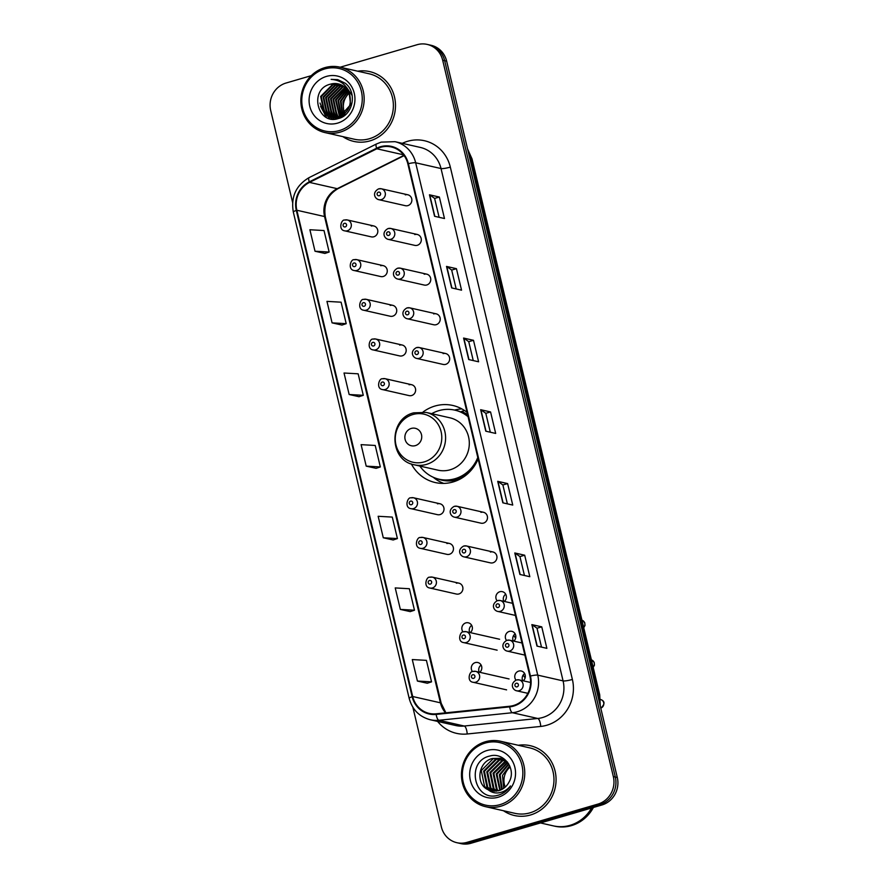 <?xml version="1.0" encoding="UTF-8"?>
<svg xmlns="http://www.w3.org/2000/svg" width="888" height="888" viewBox="0 0 888 888"><rect width="100%" height="100%" fill="white"/><g stroke="black" fill="none" stroke-linecap="round" stroke-linejoin="round"><path stroke-width="1.33" d="M467.055 412.387A39.527 37.163 -77.2 0 0 452.747 405.45A39.527 37.163 -77.2 0 0 434.954 406.038A39.527 37.163 -77.2 0 0 423.132 411.943M411.344 463.913A39.527 37.163 -77.2 0 0 435.253 482.55A39.527 37.163 -77.2 0 0 453.047 481.962A39.527 37.163 -77.2 0 0 478.133 458.896M354.234 259.718A5.594 5.261 102.8 0 1 360.794 264.924A5.594 5.261 102.8 0 1 354.279 270.54L380.763 276.557A5.594 5.261 -77.2 0 0 387.279 270.929A5.594 5.261 -77.2 0 0 380.73 265.723M363.692 299.4A5.594 5.261 102.8 0 1 370.252 304.606A5.594 5.261 102.8 0 1 363.736 310.234L390.221 316.239A5.594 5.261 -77.2 0 0 396.736 310.611A5.594 5.261 -77.2 0 0 390.176 305.416M373.149 339.094A5.594 5.261 102.8 0 1 379.698 344.289A5.594 5.261 102.8 0 1 373.193 349.916L399.678 355.921A5.594 5.261 -77.2 0 0 406.193 350.294A5.594 5.261 -77.2 0 0 399.633 345.099M382.606 378.776A5.594 5.261 102.8 0 1 389.155 383.982A5.594 5.261 102.8 0 1 382.639 389.599L409.135 395.615A5.594 5.261 -77.2 0 0 415.639 389.987A5.594 5.261 -77.2 0 0 409.091 384.781M410.966 497.835A5.594 5.261 102.8 0 1 417.515 503.041A5.594 5.261 102.8 0 1 411.011 508.669L437.495 514.674A5.594 5.261 -77.2 0 0 444.011 509.046A5.594 5.261 -77.2 0 0 437.451 503.84M420.424 537.518A5.594 5.261 102.8 0 1 426.973 542.723A5.594 5.261 102.8 0 1 420.457 548.351L446.953 554.356A5.594 5.261 -77.2 0 0 453.468 548.729A5.594 5.261 -77.2 0 0 446.908 543.534M429.87 577.211A5.594 5.261 102.8 0 1 436.43 582.406A5.594 5.261 102.8 0 1 429.914 588.034L456.41 594.039A5.594 5.261 -77.2 0 0 462.914 588.422A5.594 5.261 -77.2 0 0 456.365 583.216M470.296 632.622A5.594 5.261 -77.2 0 0 465.812 622.899A5.594 5.261 -77.2 0 0 463.025 631.934M469.763 632.5A5.594 5.261 102.8 0 1 471.661 625.352M479.753 672.305A5.594 5.261 -77.2 0 0 475.269 662.592A5.594 5.261 -77.2 0 0 472.471 671.617M479.22 672.183A5.594 5.261 102.8 0 1 481.118 665.045M344.777 220.035A5.594 5.261 102.8 0 1 351.337 225.23A5.594 5.261 102.8 0 1 344.822 230.858L371.317 236.863A5.594 5.261 -77.2 0 0 377.822 231.235A5.594 5.261 -77.2 0 0 371.273 226.04M523.243 680.819A5.594 5.261 -77.2 0 0 518.759 671.095A5.594 5.261 -77.2 0 0 515.961 680.13M522.71 680.696A5.594 5.261 102.8 0 1 524.608 673.548M513.786 641.125A5.594 5.261 -77.2 0 0 509.301 631.412A5.594 5.261 -77.2 0 0 506.515 640.437M513.253 641.003A5.594 5.261 102.8 0 1 515.151 633.865M504.329 601.442A5.594 5.261 -77.2 0 0 499.855 591.73A5.594 5.261 -77.2 0 0 497.058 600.754M503.796 601.32A5.594 5.261 102.8 0 1 505.694 594.183M463.913 546.031A5.594 5.261 102.8 0 1 470.462 551.237A5.594 5.261 102.8 0 1 463.947 556.865L490.442 562.87A5.594 5.261 -77.2 0 0 496.958 557.242A5.594 5.261 -77.2 0 0 490.398 552.036M454.456 506.349A5.594 5.261 102.8 0 1 461.005 511.544A5.594 5.261 102.8 0 1 454.501 517.171L480.985 523.176A5.594 5.261 -77.2 0 0 487.501 517.56A5.594 5.261 -77.2 0 0 480.941 512.354M397.724 268.232A5.594 5.261 102.8 0 1 404.284 273.426A5.594 5.261 102.8 0 1 397.769 279.054L424.253 285.059A5.594 5.261 -77.2 0 0 430.769 279.443A5.594 5.261 -77.2 0 0 424.22 274.237M388.267 228.538A5.594 5.261 102.8 0 1 394.827 233.744A5.594 5.261 102.8 0 1 388.311 239.372L414.807 245.377A5.594 5.261 -77.2 0 0 421.312 239.749A5.594 5.261 -77.2 0 0 414.763 234.554M407.181 307.914A5.594 5.261 102.8 0 1 413.741 313.12A5.594 5.261 102.8 0 1 407.226 318.748L433.71 324.753A5.594 5.261 -77.2 0 0 440.226 319.125A5.594 5.261 -77.2 0 0 433.666 313.919M416.639 347.596A5.594 5.261 102.8 0 1 423.188 352.802A5.594 5.261 102.8 0 1 416.683 358.43L443.168 364.435A5.594 5.261 -77.2 0 0 449.683 358.808A5.594 5.261 -77.2 0 0 443.123 353.613M378.821 188.855A5.594 5.261 102.8 0 1 385.37 194.061A5.594 5.261 102.8 0 1 378.865 199.689L405.35 205.694A5.594 5.261 -77.2 0 0 411.866 200.066A5.594 5.261 -77.2 0 0 405.305 194.861M461.849 408.913A39.527 37.163 -77.2 0 0 454.567 410.078M412.865 707.237L441.358 826.872A22.378 21.035 -77.2 0 0 456.887 842.701L460.85 843.6A22.378 21.035 -77.2 0 0 470.918 843.278L601.942 804.972A22.378 21.035 -77.2 0 0 617.293 777.488L446.642 61.128A22.378 21.035 -77.2 0 0 431.113 45.299L429.126 44.844A22.378 21.035 -77.2 0 1 444.655 60.684A22.378 21.035 -77.2 0 0 429.126 44.844L427.15 44.4A22.378 21.035 -77.2 0 0 417.083 44.722L340.182 67.21M456.887 842.701A22.378 21.035 -77.2 0 0 466.955 842.379L597.979 804.073A22.378 21.035 -77.2 0 0 613.342 776.589L615.317 777.044L444.655 60.684L615.317 777.044A22.378 21.035 -77.2 0 1 599.966 804.517A22.378 21.035 -77.2 0 0 615.317 777.044L617.293 777.488M466.955 842.379L468.942 842.823L599.966 804.517L468.942 842.823A22.378 21.035 -77.2 0 1 458.874 843.156A22.378 21.035 -77.2 0 0 468.942 842.823L470.918 843.278M342.879 136.641A35.798 33.655 -77.2 0 0 353.813 141.414A35.798 33.655 -77.2 0 0 369.919 140.892A35.798 33.655 -77.2 0 0 395.493 105.406A35.798 33.655 -77.2 0 0 369.641 71.595A35.798 33.655 -77.2 0 0 357.72 71.184A35.798 33.655 -77.2 0 1 369.641 71.595A35.798 33.655 -77.2 0 1 395.493 105.406A35.798 33.655 -77.2 0 1 369.919 140.892A35.798 33.655 -77.2 0 1 353.813 141.414A35.798 33.655 -77.2 0 1 342.879 136.641M503.474 810.733A35.798 33.655 -77.2 0 0 514.396 815.506A35.798 33.655 -77.2 0 0 530.502 814.984A35.798 33.655 -77.2 0 0 556.077 779.498A35.798 33.655 -77.2 0 0 530.236 745.687A35.798 33.655 -77.2 0 0 518.315 745.276A35.798 33.655 -77.2 0 1 530.236 745.687A35.798 33.655 -77.2 0 1 556.077 779.498A35.798 33.655 -77.2 0 1 530.502 814.984A35.798 33.655 -77.2 0 1 514.396 815.506A35.798 33.655 -77.2 0 1 503.474 810.733M380.541 147.308A23.865 22.444 102.8 0 1 391.286 146.964A23.865 22.444 102.8 0 1 407.847 163.858L529.903 676.19A23.865 22.444 102.8 0 1 509.645 706.26L436.119 713.819A23.865 22.444 102.8 0 1 429.248 713.408A23.865 22.444 102.8 0 1 412.687 696.514L296.847 210.245A23.865 22.444 102.8 0 1 309.512 182.395L376.834 148.773A23.865 22.444 102.8 0 1 380.541 147.308M380.408 146.742A24.464 22.999 -77.2 0 0 376.601 148.229L309.279 181.862A24.464 22.999 -77.2 0 0 296.303 210.401L412.143 696.68A24.464 22.999 -77.2 0 0 436.152 714.407L509.69 706.859A24.464 22.999 -77.2 0 0 530.447 676.034L408.391 163.692A24.464 22.999 -77.2 0 0 380.408 146.742M536.974 646.098L546.875 648.34L541.758 626.85L531.856 624.608L536.974 646.098M541.502 647.119L537.007 628.216L532.112 624.708A5.961 0.944 166.6 0 0 531.856 624.608M537.007 628.238L541.758 626.85M519.913 574.458L529.814 576.701L524.686 555.211L514.785 552.969L519.913 574.458M524.442 575.491L519.935 556.576L515.051 553.069A5.961 0.944 166.6 0 0 514.785 552.969M519.946 556.598L524.686 555.211M502.841 502.819L512.742 505.072L507.625 483.583L497.724 481.329L502.841 502.819M507.37 503.851L502.874 484.948L497.979 481.44A5.961 0.944 166.6 0 0 497.724 481.329M502.874 484.97L507.625 483.583M434.576 216.284L444.477 218.526L439.36 197.036L429.459 194.794L434.576 216.284M439.116 217.305L434.609 198.401L429.725 194.894A5.961 0.944 166.6 0 0 429.459 194.794M434.609 198.424L439.36 197.036M451.648 287.912L461.549 290.165L456.432 268.676L446.52 266.422L451.648 287.912M456.177 288.944L451.67 270.03L446.786 266.522A5.961 0.944 166.6 0 0 446.52 266.422M451.681 270.063L456.432 268.676M468.709 359.551L478.61 361.793L473.493 340.304L463.591 338.062L468.709 359.551M473.249 360.584L468.742 341.669L463.847 338.161A5.961 0.944 166.6 0 0 463.591 338.062M468.742 341.691L473.493 340.304M485.78 431.191L495.682 433.433L490.565 411.943L480.652 409.701L485.78 431.191M490.309 432.212L485.803 413.309L480.919 409.801A5.961 0.944 166.6 0 0 480.652 409.701M485.814 413.331L490.565 411.943M613.342 776.589L442.679 60.229A22.378 21.035 -77.2 0 0 427.15 44.4M311.288 75.658L286.058 83.028A22.378 21.035 -77.2 0 0 270.707 110.512L292.607 202.442M400.344 609.412L414.474 610.223L409.357 588.733L395.227 587.923L400.344 609.412L410.234 611.61M417.416 681.052L431.546 681.851L426.418 660.361L412.287 659.562L417.416 681.052L427.306 683.249M349.151 394.505L363.281 395.315L358.153 373.815L344.033 373.016L349.151 394.505L359.041 396.703M332.079 322.866L346.209 323.676L341.092 302.186L326.962 301.376L332.079 322.866L341.969 325.064M315.018 251.237L329.148 252.037L324.02 230.547L309.901 229.748L315.018 251.237L324.908 253.424M383.283 537.773L397.413 538.583L392.285 517.094L378.155 516.283L383.283 537.773L393.173 539.971M366.211 466.145L380.341 466.944L375.224 445.454L361.094 444.655L366.211 466.145L376.101 468.331M380.341 466.944L376.013 468.365M363.281 395.315L358.952 396.725M346.209 323.676L341.88 325.097M329.148 252.037L324.819 253.457M397.413 538.583L393.084 540.004M414.474 610.223L410.145 611.632M431.546 681.851L427.217 683.272M349.106 93.284A16.861 15.851 -77.2 0 0 344.788 113.353M345.01 113.842A16.861 15.851 -77.2 0 0 345.465 114.719M339.36 130.569A32.068 30.148 -77.2 0 0 361.361 91.187A32.068 30.148 -77.2 0 0 324.675 68.964A32.068 30.148 -77.2 0 0 302.675 108.347A32.068 30.148 -77.2 0 0 339.36 130.569M340.193 132.112A33.555 31.557 -77.2 0 0 364.169 98.846A33.555 31.557 -77.2 0 0 339.938 67.155A33.555 31.557 -77.2 0 0 324.83 67.643A33.555 31.557 -77.2 0 0 300.854 100.91A33.555 31.557 -77.2 0 0 325.086 132.612A33.555 31.557 -77.2 0 0 340.193 132.112M325.086 132.612L354.301 139.227A33.555 31.557 -77.2 0 0 369.408 138.739A33.555 31.557 -77.2 0 0 393.384 105.472A33.555 31.557 -77.2 0 0 369.142 73.782L339.938 67.155M344.666 115.362L344.167 114.508M343.945 114.064L342.923 101.521L348.84 92.663M343.279 116.339L342.646 115.484M342.402 115.129L340.448 100.955L347.941 90.987M343.623 116.117L343.012 115.273M342.779 114.896L341.07 101.099L348.174 91.375M341.958 117.061L341.181 116.217M340.914 115.917L337.973 100.4L346.986 89.577M342.313 116.927L341.536 116.062M341.281 115.74L338.594 100.533L347.23 89.91M340.57 117.46L339.749 116.75M339.482 116.495L335.498 99.833L345.976 88.378M340.914 117.371L340.104 116.639M339.838 116.372L336.119 99.978L346.231 88.656M339.205 117.727L338.372 117.116L338.794 117.771M338.095 116.905L336.474 115.373L333.022 99.267L344.921 87.346M339.549 117.671L338.716 117.038M338.439 116.816L337.085 115.518L333.644 99.412L345.188 87.59M338.961 118.37L338.173 118.004M337.873 117.849L337.018 117.338M336.73 117.161L333.999 114.807L330.547 98.712L342.391 86.802L343.834 86.469M338.206 117.827L337.351 117.305M337.074 117.105L334.61 114.952L331.169 98.846L343.012 86.946L344.111 86.68M337.773 118.304L337.04 118.182M336.574 117.849L335.697 117.438M335.398 117.283L331.524 114.252L328.072 98.146L339.915 86.236L342.724 85.714M338.095 118.337L337.196 117.993M336.896 117.86L336.019 117.427M335.731 117.272L332.134 114.386L328.693 98.291L340.537 86.38L343.001 85.892M338.861 118.404L335.597 117.838M335.298 117.738L334.565 117.627M334.099 117.294L329.048 113.686L325.596 97.591L337.44 85.681L341.58 85.082M338.628 118.47L336.519 118.071M336.829 118.137L335.919 117.882M335.62 117.782L334.721 117.427M334.421 117.305L329.659 113.831L326.218 97.724L338.062 85.814L341.869 85.237M342.257 116.95L333.122 117.272M332.822 117.183L326.573 113.131L323.121 97.025L334.965 85.115L340.415 84.571M340.737 117.704L334.043 117.516M334.354 117.582L333.444 117.316M333.144 117.216L327.184 113.264L323.743 97.169L335.586 85.259L340.703 84.682M349.916 95.815A16.861 15.851 -77.2 0 0 338.217 83.883A16.861 15.851 -77.2 0 0 330.636 84.138C308.436 88.867 317.46 125.552 338.106 118.615C352.969 115.518 357.542 92.563 345.321 83.294L337.773 79.643L331.124 79.365C341.369 80.142 347.641 85.625 349.916 95.815C351.559 105.972 347.907 112.92 338.972 116.661L331.568 116.95L324.098 112.565L320.646 96.47L332.489 84.56L339.227 84.149M349.117 92.297L350.605 104.706L339.593 116.805L331.568 116.95M331.879 117.016L324.708 112.709L321.267 96.603L333.111 84.693L339.527 84.249M346.609 87.401L352.181 95.615M330.636 84.138L338.317 83.905M326.451 76.412A24.32 22.866 -77.2 0 0 309.768 106.271A24.32 22.866 -77.2 0 0 337.584 123.121A24.32 22.866 -77.2 0 0 354.268 93.262A24.32 22.866 -77.2 0 0 326.451 76.412M331.124 79.365L337.817 79.654M326.44 117.305L320.646 106.46M329.714 118.592L325.974 114.297M325.474 113.486L323.121 107.026M332.068 119.036L329.459 116.295M329.315 116.106L328.449 114.852M327.95 114.041L325.596 107.581M334.032 119.147L331.934 116.861M331.79 116.661L330.924 115.418M330.425 114.608L328.072 108.147M335.819 119.036L334.576 117.638M334.265 117.227L333.4 115.984M332.9 115.163L330.547 108.702M337.518 118.759L337.052 118.193M336.319 117.216L335.875 116.539M335.375 115.729L333.022 109.268M337.851 116.295L335.498 109.835M325.885 117.005L319.991 103.052M415.351 445.632A8.947 8.414 -77.2 0 0 421.489 434.643A8.947 8.414 -77.2 0 0 411.255 428.438A8.947 8.414 -77.2 0 0 405.117 439.438A8.947 8.414 -77.2 0 0 415.351 445.632M414.33 464.801L438.062 470.185A26.851 25.241 -77.2 0 0 450.138 469.785A26.851 25.241 -77.2 0 0 469.319 443.179A26.851 25.241 -77.2 0 0 449.939 417.815L426.207 412.432L413.741 412.831C388.389 418.659 388.811 460.572 414.33 464.801A26.851 25.241 -77.2 0 0 426.418 464.413A26.851 25.241 -77.2 0 0 445.598 437.795A26.851 25.241 -77.2 0 0 426.207 412.432M419.846 466.045A35.42 33.311 -77.2 0 0 439.138 479.22A35.42 33.311 -77.2 0 0 455.078 478.699A35.42 33.311 -77.2 0 0 477.788 457.453M468.087 416.716A35.42 33.311 -77.2 0 0 454.8 410.123A35.42 33.311 -77.2 0 0 438.861 410.645A35.42 33.311 -77.2 0 0 431.712 413.686M439.138 479.22L440.126 479.442A35.42 33.311 -77.2 0 0 456.066 478.921A35.42 33.311 -77.2 0 0 476.024 463.281M467.921 416.017A35.42 33.311 -77.2 0 0 455.799 410.356L454.8 410.123M443.745 483.405A38.783 36.464 102.8 0 1 434.487 478.255L433.122 477.2M464.535 410.534L461.394 411.533A35.753 33.622 -77.2 0 1 467.565 414.552M510.145 766.988A16.861 15.851 -77.2 0 0 505.228 787.079M499.944 804.661A32.068 30.148 -77.2 0 0 521.955 765.278A32.068 30.148 -77.2 0 0 485.27 743.056A32.068 30.148 -77.2 0 0 463.27 782.439A32.068 30.148 -77.2 0 0 499.944 804.661M500.788 806.215A33.555 31.557 -77.2 0 0 524.764 772.949A33.555 31.557 -77.2 0 0 500.532 741.247A33.555 31.557 -77.2 0 0 485.425 741.735A33.555 31.557 -77.2 0 0 461.449 775.002A33.555 31.557 -77.2 0 0 485.681 806.704A33.555 31.557 -77.2 0 0 500.788 806.215M485.681 806.704L514.896 813.33A33.555 31.557 -77.2 0 0 529.992 812.831A33.555 31.557 -77.2 0 0 553.968 779.564A33.555 31.557 -77.2 0 0 529.736 747.874L500.532 741.247M540.448 822.943L553.302 825.862A37.285 35.065 -77.2 0 0 570.085 825.318A37.285 35.065 -77.2 0 0 591.586 807.991M553.435 825.884A37.285 35.065 -77.2 0 0 553.557 825.918A37.285 35.065 -77.2 0 0 570.329 825.374A37.285 35.065 -77.2 0 0 591.919 807.902M553.557 825.918L554.667 826.173A37.285 35.065 -77.2 0 0 571.45 825.618A37.285 35.065 -77.2 0 0 593.417 807.458M503.651 788.344L502.497 775.379L509.623 765.711M501.687 789.521L499.356 774.669L508.602 763.791M502.175 789.265L500.144 774.847L508.868 764.235M499.822 790.331L496.214 773.959L507.548 762.259M500.288 790.154L496.991 774.136L507.814 762.614M498.024 790.853L496.403 789.321L493.062 773.237L505.017 761.36L506.26 761.06M498.468 790.742L497.191 789.499L493.85 773.415L506.615 761.338M496.281 791.141L493.262 788.6L489.921 772.527L501.875 760.65L504.828 760.117M496.714 791.097L494.039 788.777L490.709 772.704L502.664 760.827L505.183 760.339M494.572 791.23L490.109 787.889L486.779 771.816L498.734 759.928L503.341 759.351M494.993 791.23L490.898 788.067L487.568 771.994L499.522 760.106L503.718 759.518M492.918 791.13L486.968 787.179L483.638 771.106L495.593 759.218L501.831 758.752M493.328 791.175L487.756 787.356L484.426 771.284L496.381 759.395L502.208 758.885M488.211 789.765L491.353 790.864L498.945 790.62C503.574 789.166 507.015 786.169 509.268 781.629C516.572 768.731 503.596 751.925 490.01 755.977C465.412 761.038 474.125 801.675 497.247 795.459L498.412 795.16C503.463 793.617 507.481 790.553 510.478 785.958C507.27 789.876 503.341 792.163 498.679 792.84C494.771 793.35 491.286 792.318 488.211 789.765L487.778 789.554C475.391 784.015 478.133 761.593 492.452 758.507L500.277 758.319L507.181 761.793M491.686 790.931L484.615 786.646L481.274 770.573L493.229 758.685L500.666 758.408M487.046 750.504A24.32 22.866 -77.2 0 0 470.363 780.363A24.32 22.866 -77.2 0 0 498.179 797.224A24.32 22.866 -77.2 0 0 514.862 767.354A24.32 22.866 -77.2 0 0 487.046 750.504M599.644 703.385A29.826 28.05 -77.2 0 0 598.856 694.305L471.206 158.464A29.826 28.05 -77.2 0 0 467.843 150.139M469.741 158.131L471.206 158.464A14.918 2.353 -13.4 0 1 472.061 158.996L599.722 694.838A14.918 2.353 -13.4 0 0 598.856 694.305L597.402 693.972M446.642 61.128L442.679 60.229M601.942 804.972L597.979 804.073M402.286 143.345A37.285 35.065 102.8 0 1 450.327 167.111L572.383 679.453A7.459 1.177 -13.4 0 1 563.081 680.885L441.025 168.542A29.826 28.05 -77.2 0 0 420.324 147.43L394.982 141.68A29.826 28.05 102.8 0 1 415.673 162.793A7.459 1.177 166.6 0 0 408.391 163.692M572.383 679.453A37.285 35.065 102.8 0 1 546.797 725.241A37.285 35.065 102.8 0 1 540.736 726.428L467.21 733.988A37.285 35.065 102.8 0 1 437.618 721.422M542.612 717.515A29.826 28.05 -77.2 0 0 563.081 680.885L537.74 675.135A29.826 28.05 102.8 0 1 512.42 712.72L438.883 720.279A29.826 28.05 102.8 0 1 430.303 719.757L455.655 725.507A29.826 28.05 -77.2 0 0 464.235 726.029L537.773 718.47A29.826 28.05 -77.2 0 0 542.612 717.515M394.982 141.68L381.163 142.124L376.457 143.978A7.459 2.009 63.5 0 0 376.601 148.229M376.457 143.978L309.124 177.6C296.037 185.348 290.764 196.847 293.329 212.11A7.459 1.177 -13.4 0 1 296.303 210.401M412.143 696.68A7.459 1.177 166.6 0 0 409.179 698.379C412.298 709.69 419.347 716.816 430.303 719.757M436.152 714.407A7.459 2.42 84.1 0 0 438.883 720.279L464.235 726.029A7.459 2.42 -95.9 0 1 467.21 733.988M309.124 177.6A7.459 2.009 63.5 0 0 309.279 181.862M509.69 706.859A7.459 2.42 84.1 0 0 512.42 712.72L537.773 718.47A7.459 2.42 -95.9 0 1 540.736 726.428M530.447 676.034A7.459 1.177 -13.4 0 1 537.74 675.135L415.673 162.793L441.025 168.542A7.459 1.177 -13.4 0 0 450.327 167.111M412.687 696.514L440.415 702.808A23.865 22.444 -77.2 0 0 445.554 712.842M376.834 148.773L403.541 154.823M309.512 182.395L337.24 188.678A23.865 22.444 -77.2 0 0 324.564 216.539L440.415 702.808A13.42 2.12 -13.4 0 1 441.192 703.285L445.898 712.809M403.94 155.367L337.24 188.678A13.42 3.619 -116.5 0 0 338.073 188.611C327.617 194.783 323.365 204.251 325.341 217.016L441.192 703.285M296.847 210.245L324.564 216.539A13.42 2.12 -13.4 0 1 325.341 217.016M486.025 431.246L480.919 409.801M468.964 359.607L463.847 338.161M451.892 287.967L446.786 266.522M434.831 216.339L429.725 194.894M503.096 502.886L497.979 481.44M520.157 574.514L515.051 553.069M537.229 646.153L532.112 624.708M424.164 461.915A24.664 23.188 -77.2 0 0 441.092 431.624A24.664 23.188 -77.2 0 0 412.876 414.53A24.664 23.188 -77.2 0 0 395.948 444.821A24.664 23.188 -77.2 0 0 424.164 461.915M436.918 478.632A35.753 33.622 -77.2 0 0 457.831 479.664A35.753 33.622 -77.2 0 0 461.072 478.543M378.432 192.152A1.865 1.754 -77.2 0 0 377.156 194.45A1.865 1.754 -77.2 0 0 379.287 195.737A1.865 1.754 -77.2 0 0 380.564 193.451A1.865 1.754 -77.2 0 0 378.432 192.152M387.889 231.846A1.865 1.754 -77.2 0 0 386.613 234.132A1.865 1.754 -77.2 0 0 388.744 235.431A1.865 1.754 -77.2 0 0 390.021 233.133A1.865 1.754 -77.2 0 0 387.889 231.846M397.347 271.528A1.865 1.754 -77.2 0 0 396.059 273.815A1.865 1.754 -77.2 0 0 398.19 275.114A1.865 1.754 -77.2 0 0 399.478 272.827A1.865 1.754 -77.2 0 0 397.347 271.528M406.793 311.222A1.865 1.754 -77.2 0 0 405.516 313.508A1.865 1.754 -77.2 0 0 407.648 314.796A1.865 1.754 -77.2 0 0 408.935 312.509A1.865 1.754 -77.2 0 0 406.793 311.222M416.25 350.904A1.865 1.754 -77.2 0 0 414.974 353.191A1.865 1.754 -77.2 0 0 417.105 354.49A1.865 1.754 -77.2 0 0 418.381 352.192A1.865 1.754 -77.2 0 0 416.25 350.904M454.068 509.645A1.865 1.754 -77.2 0 0 452.791 511.943A1.865 1.754 -77.2 0 0 454.922 513.231A1.865 1.754 -77.2 0 0 456.199 510.944A1.865 1.754 -77.2 0 0 454.068 509.645M463.525 549.339A1.865 1.754 -77.2 0 0 462.248 551.626A1.865 1.754 -77.2 0 0 464.38 552.913A1.865 1.754 -77.2 0 0 465.656 550.627A1.865 1.754 -77.2 0 0 463.525 549.339M500.266 611.344A5.594 5.261 102.8 0 1 497.757 611.421C494.006 610.755 490.409 604.484 497.513 600.599L500.233 600.51A5.594 5.261 102.8 0 1 500.266 611.344M497.324 603.895A1.865 1.754 -77.2 0 0 496.048 606.182A1.865 1.754 -77.2 0 0 498.179 607.481A1.865 1.754 -77.2 0 0 499.456 605.183A1.865 1.754 -77.2 0 0 497.324 603.895M497.713 600.599A5.594 5.261 102.8 0 1 500.233 600.51L512.531 603.307M583.682 627.539A4.473 4.207 -77.2 0 0 581.94 620.201L584.726 622.632L585.003 625.474L583.727 627.727M509.723 651.026A5.594 5.261 102.8 0 1 507.203 651.104C503.452 650.438 499.866 644.177 506.97 640.281L509.679 640.193A5.594 5.261 102.8 0 1 509.723 651.026M506.782 643.578A1.865 1.754 -77.2 0 0 505.505 645.876A1.865 1.754 -77.2 0 0 507.636 647.163A1.865 1.754 -77.2 0 0 508.913 644.877A1.865 1.754 -77.2 0 0 506.782 643.578M507.17 640.281A5.594 5.261 102.8 0 1 509.679 640.193L521.989 642.99M593.14 667.221A4.473 4.207 -77.2 0 0 591.397 659.884L594.172 662.315L594.461 665.156L593.184 667.41M519.18 690.709A5.594 5.261 102.8 0 1 516.661 690.797C512.909 690.131 509.312 683.86 516.428 679.964L519.136 679.886A5.594 5.261 102.8 0 1 519.18 690.709M516.239 683.272A1.865 1.754 -77.2 0 0 514.951 685.558A1.865 1.754 -77.2 0 0 517.094 686.846A1.865 1.754 -77.2 0 0 518.37 684.559A1.865 1.754 -77.2 0 0 516.239 683.272M516.616 679.964A5.594 5.261 102.8 0 1 519.136 679.886L530.569 682.472M600.765 708.113A4.473 4.207 -77.2 0 0 600.577 699.5L600.455 699.466M345.254 226.917A1.865 1.754 -77.2 0 0 346.531 224.62A1.865 1.754 -77.2 0 0 344.4 223.332A1.865 1.754 -77.2 0 0 343.123 225.619A1.865 1.754 -77.2 0 0 345.254 226.917M354.701 266.6A1.865 1.754 -77.2 0 0 355.988 264.313A1.865 1.754 -77.2 0 0 353.857 263.014A1.865 1.754 -77.2 0 0 352.569 265.312A1.865 1.754 -77.2 0 0 354.701 266.6M364.158 306.282A1.865 1.754 -77.2 0 0 365.445 303.996A1.865 1.754 -77.2 0 0 363.303 302.708A1.865 1.754 -77.2 0 0 362.026 304.995A1.865 1.754 -77.2 0 0 364.158 306.282M373.615 345.976A1.865 1.754 -77.2 0 0 374.891 343.689A1.865 1.754 -77.2 0 0 372.76 342.391A1.865 1.754 -77.2 0 0 371.484 344.677A1.865 1.754 -77.2 0 0 373.615 345.976M383.072 385.658A1.865 1.754 -77.2 0 0 384.349 383.372A1.865 1.754 -77.2 0 0 382.217 382.073A1.865 1.754 -77.2 0 0 380.941 384.371A1.865 1.754 -77.2 0 0 383.072 385.658M411.433 504.717A1.865 1.754 -77.2 0 0 412.709 502.43A1.865 1.754 -77.2 0 0 410.578 501.132A1.865 1.754 -77.2 0 0 409.301 503.429A1.865 1.754 -77.2 0 0 411.433 504.717M420.89 544.411A1.865 1.754 -77.2 0 0 422.166 542.113A1.865 1.754 -77.2 0 0 420.035 540.825A1.865 1.754 -77.2 0 0 418.759 543.112A1.865 1.754 -77.2 0 0 420.89 544.411M430.347 584.093A1.865 1.754 -77.2 0 0 431.624 581.807A1.865 1.754 -77.2 0 0 429.492 580.508A1.865 1.754 -77.2 0 0 428.205 582.794A1.865 1.754 -77.2 0 0 430.347 584.093M515.628 638.283A14.918 14.019 -77.2 0 0 513.653 635.453M463.68 631.768A5.594 5.261 102.8 0 1 470.229 636.974A5.594 5.261 102.8 0 1 463.714 642.601L497.136 650.171M464.147 638.65A1.865 1.754 -77.2 0 0 465.423 636.363A1.865 1.754 -77.2 0 0 463.292 635.064A1.865 1.754 -77.2 0 0 462.015 637.362A1.865 1.754 -77.2 0 0 464.147 638.65M525.086 677.966A14.918 14.019 -77.2 0 0 523.11 675.135M473.126 671.45A5.594 5.261 102.8 0 1 479.687 676.656A5.594 5.261 102.8 0 1 473.171 682.284L506.593 689.865M473.604 678.343A1.865 1.754 -77.2 0 0 474.88 676.046A1.865 1.754 -77.2 0 0 472.749 674.758A1.865 1.754 -77.2 0 0 471.461 677.045A1.865 1.754 -77.2 0 0 473.604 678.343M467.543 148.884L472.061 158.996M600.266 706.004L599.722 694.838M293.329 212.11L409.179 698.379M404.129 155.622L338.073 188.611M378.865 199.689C375.102 199.012 371.517 192.752 378.621 188.855L381.329 188.778L407.825 194.783M388.311 239.372C384.56 238.706 380.974 232.434 388.078 228.549L390.787 228.46L417.282 234.465M397.769 279.054C394.017 278.388 390.42 272.128 397.535 268.232L400.244 268.143L426.728 274.159M407.226 318.748C403.474 318.071 399.878 311.81 406.993 307.914L409.701 307.836L436.186 313.841M416.683 358.43C412.92 357.764 409.335 351.493 416.439 347.608L419.158 347.519L445.643 353.524M454.501 517.171C450.749 516.505 447.152 510.245 454.256 506.349L456.976 506.26L483.461 512.276M463.947 556.865C460.195 556.199 456.61 549.927 463.714 546.031L466.422 545.954L492.918 551.959M515.417 615.428L497.757 611.421M524.875 655.111L507.203 651.104M600.788 708.169L600.81 708.158C605.116 704.006 605.039 701.12 600.577 699.5M527.861 693.328L516.661 690.797M373.793 225.952L347.297 219.947L344.588 220.035C341.358 219.258 337.906 230.014 344.822 230.858M383.239 265.645L356.754 259.64L354.046 259.718C350.816 258.941 347.363 269.697 354.279 270.54M392.696 305.328L366.211 299.323L363.503 299.411C360.273 298.623 356.821 309.39 363.736 310.234M402.153 345.01L375.668 339.005L372.949 339.094C369.73 338.317 366.278 349.073 373.193 349.916M411.61 384.704L385.115 378.699L382.406 378.776C379.176 377.999 375.724 388.755 382.639 389.599M439.971 503.762L413.486 497.757L410.767 497.835C407.548 497.058 404.096 507.825 411.011 508.669M449.428 543.445L422.932 537.44L420.224 537.529C416.994 536.741 413.542 547.508 420.457 548.351M458.874 583.139L432.389 577.122L429.681 577.211C426.451 576.434 422.999 587.19 429.914 588.034M513.664 635.431L515.651 638.217M499.611 639.26L466.189 631.69L463.481 631.768C460.25 630.991 456.798 641.758 463.714 642.601M523.121 675.113L525.108 677.899M509.068 678.954L475.646 671.372L472.938 671.461C469.708 670.673 466.256 681.44 473.171 682.284"/></g></svg>
